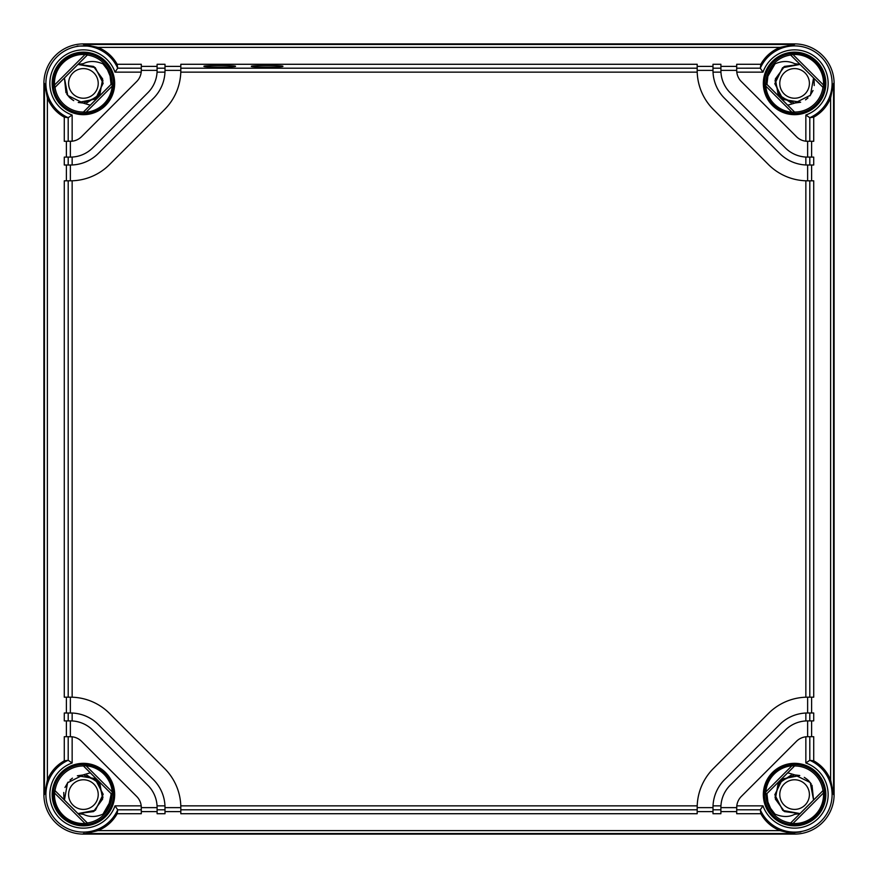 <?xml version="1.0" encoding="UTF-8"?>
<svg xmlns="http://www.w3.org/2000/svg" width="878" height="878" viewBox="0 0 878 878"><rect width="100%" height="100%" fill="white"/><g stroke="black" fill="none" stroke-linecap="round" stroke-linejoin="round"><path stroke-width="1.32" d="M779.774 794.59A14.816 14.816 0 0 0 794.59 809.406A14.816 14.816 0 0 0 809.406 794.59A14.816 14.816 0 0 0 794.59 779.774A14.816 14.816 0 0 0 779.774 794.59M805.378 778.04L808.934 781.014M794.59 814.345L800.045 813.577L794.59 814.345C788.971 817.264 782.452 817.198 775.033 814.147A27.657 27.657 0 0 1 766.955 793.58A27.657 27.657 0 0 0 767.515 800.22M766.955 793.58L767.866 801.724A27.657 27.657 0 0 0 770.588 808.331M772.212 810.844L773.364 812.326M768.052 802.371L770.511 808.199M770.632 808.408L775.022 814.136M791.133 775.142L778.106 783.703L775.34 799.046L784.57 811.612L800.034 813.577L782.759 810.405L774.835 794.733L782.539 778.94L799.77 775.526L782.539 778.94L774.835 794.733L782.759 810.405L800.034 813.577L783.835 811.162L775.033 797.345L779.675 781.629L794.59 774.835L787.72 772.816M804.27 777.37L807.299 779.466M808.155 780.224L811.129 783.78M812.029 785.305L813.577 800.034L810.24 782.539L794.59 774.835M779.774 83.41A14.816 14.816 0 0 1 794.59 68.594A14.816 14.816 0 0 1 809.406 83.41A14.816 14.816 0 0 1 794.59 98.226A14.816 14.816 0 0 1 779.774 83.41M814.158 80.721L814.224 85.539M807.98 97.93L805.532 99.862M767.57 77.516L766.955 84.42L767.844 76.386A27.657 27.657 0 0 0 766.955 84.42A27.657 27.657 0 0 1 775.033 63.853A27.657 27.657 0 0 0 770.686 69.494M770.643 69.581A27.657 27.657 0 0 0 767.877 76.254L775.033 63.853C781.98 60.812 788.499 60.747 794.59 63.655L800.034 64.423L782.572 67.727L774.835 83.728L783.077 99.466L800.637 102.221M766.955 84.42L767.899 76.177L766.933 83.586M769.337 72.139L768.546 74.103M770.61 69.636L768.305 74.806M809.922 95.867L813.017 90.522L809.966 95.812M814.257 85.265L813.84 78.998M800.593 102.232L783.055 99.444L774.835 83.706L782.583 67.716L800.034 64.423L783.835 66.838L775.033 80.655L779.675 96.371L794.59 103.165L810.416 95.23L813.577 77.955M787.72 105.184L794.59 103.165M814.268 85.199L813.862 79.053M794.59 63.655L800.034 64.423L784.57 66.388L775.34 78.954L778.106 94.297L791.133 102.858M794.019 103.154L800.538 102.243M814.268 85.188L813.84 78.976M98.226 83.41A14.816 14.816 0 0 0 83.41 68.594A14.816 14.816 0 0 0 68.594 83.41A14.816 14.816 0 0 0 83.41 98.226A14.816 14.816 0 0 0 98.226 83.41M72.622 99.96L69.066 96.986M83.41 63.655L77.955 64.423L83.41 63.655C89.029 60.736 95.548 60.801 102.967 63.853A27.657 27.657 0 0 1 111.045 84.42A27.657 27.657 0 0 0 110.485 77.78M111.045 84.42L110.134 76.276A27.657 27.657 0 0 0 107.412 69.669M105.788 67.156L104.636 65.674M109.948 75.629L107.489 69.801M107.368 69.592L102.978 63.864M86.867 102.858L99.894 94.297L102.66 78.954L93.43 66.388L77.966 64.423L95.241 67.595L103.165 83.267L95.461 99.06L78.23 102.474L95.461 99.06L103.165 83.267L95.241 67.595L77.966 64.423L94.165 66.838L102.967 80.655L98.325 96.371L83.41 103.165L90.28 105.184M73.73 100.63L70.701 98.534M69.845 97.776L66.871 94.22M65.971 92.695L64.423 77.966L67.76 95.461L83.41 103.165M83.981 103.154L78.329 102.496M69.977 97.897L66.728 93.979M98.226 794.59A14.816 14.816 0 0 1 83.41 809.406A14.816 14.816 0 0 1 68.594 794.59A14.816 14.816 0 0 1 83.41 779.774A14.816 14.816 0 0 1 98.226 794.59M63.842 797.279L63.776 792.461M70.02 780.07L72.468 778.138M107.357 808.418A27.657 27.657 0 0 0 111.045 793.58A27.657 27.657 0 0 1 102.967 814.147A27.657 27.657 0 0 0 107.204 808.682M111.067 794.447L110.156 801.614M108.663 805.861L111.067 794.59M107.39 808.364L110.057 801.998M77.363 775.779L94.923 778.534L103.165 794.272L95.428 810.273L77.966 813.577L83.41 814.345C89.501 817.253 96.02 817.188 102.967 814.147L110.123 801.746M68.078 782.133L64.983 787.478L68.034 782.188M63.743 792.735L64.16 799.002M77.407 775.768L94.945 778.556L103.165 794.294L95.417 810.284L77.966 813.577L94.165 811.162L102.967 797.345L98.325 781.629L83.41 774.835L67.584 782.77L64.423 800.045M90.28 772.816L83.41 774.835M63.732 792.801L64.138 798.947M83.41 814.345L77.966 813.577L93.43 811.612L102.66 799.046L99.894 783.703L86.867 775.142M83.981 774.846L77.462 775.757M63.732 792.812L64.16 799.024M794.019 774.846L799.671 775.504M808.023 780.103L811.272 784.021M83.41 834.1A39.51 39.51 0 0 1 43.9 794.59L43.9 83.41A39.51 39.51 0 0 1 83.41 43.9L794.59 43.9A39.51 39.51 0 0 1 834.1 83.41L834.1 794.59A39.51 39.51 0 0 1 794.59 834.1L83.41 834.1L98.051 830.621C106.414 827.098 112.79 821.468 117.18 813.719L117.696 809.812L115.018 805.85L141.204 805.85A15.804 15.804 0 0 0 136.683 796.456L81.544 741.317A15.804 15.804 0 0 0 72.15 736.796L72.15 762.982L68.199 760.304L64.281 760.82C56.532 765.21 50.902 771.586 47.379 779.949L44.449 794.59L44.449 83.41L47.379 98.051C50.902 106.414 56.532 112.79 64.281 117.18L68.188 117.696L72.15 115.018L72.15 141.204L64.281 141.303L64.281 117.18M87.35 55.04A28.645 28.645 0 0 1 112.055 83.41L112.241 86.055A28.952 28.952 0 0 1 86.055 112.241L83.41 112.055A28.645 28.645 0 0 1 55.04 87.35L87.35 55.04L85.045 54.502A28.952 28.952 0 0 0 54.502 85.045L85.045 54.502M83.41 53.712C89.029 54.107 89.029 54.162 83.41 53.865C77.791 54.162 77.791 54.118 83.41 53.712C89.029 54.107 89.029 54.162 83.41 53.865C77.791 54.162 77.791 54.118 83.41 53.712M157.107 70.372L141.303 70.372L141.204 72.15A15.804 15.804 0 0 0 141.303 70.372L141.303 64.281L117.18 64.281L117.696 68.188L115.018 72.15L141.204 72.15A15.804 15.804 0 0 1 136.683 81.544L81.544 136.683A15.804 15.804 0 0 1 70.372 141.303L70.372 157.107L72.15 157.063A31.608 31.608 0 0 0 92.717 147.855L147.855 92.717A31.608 31.608 0 0 0 157.063 72.15L157.107 64.281L165.009 64.281L165.009 70.372A39.51 39.51 0 0 1 164.976 72.15L157.063 72.15M117.18 64.281C112.79 56.532 106.414 50.902 98.051 47.379L83.41 44.449L794.59 44.449L779.949 47.379C771.586 50.902 765.21 56.532 760.82 64.281L760.304 68.188L762.982 72.15L736.796 72.15A15.804 15.804 0 0 0 741.317 81.544L796.456 136.683A15.804 15.804 0 0 0 805.85 141.204L805.85 115.018L809.801 117.696L813.719 117.18C821.468 112.79 827.098 106.414 830.621 98.051L833.551 83.41L833.551 794.59L830.621 779.949C827.098 771.586 821.468 765.21 813.719 760.82L809.812 760.304L805.85 762.982L805.85 736.796A15.804 15.804 0 0 0 796.456 741.317L741.317 796.456A15.804 15.804 0 0 0 736.796 805.85L762.982 805.85L760.304 809.801L760.82 813.719C765.21 821.468 771.586 827.098 779.949 830.621L794.59 834.1M66.388 141.303L66.388 157.107M70.372 157.107L64.281 157.107L64.281 165.009L70.372 165.009L70.372 180.813A55.314 55.314 0 0 0 70.449 180.813M66.388 165.009L66.388 180.813M72.15 157.063L72.15 164.976A39.51 39.51 0 0 0 98.314 153.441L153.441 98.314A39.51 39.51 0 0 0 164.976 72.15L165.009 70.372L180.813 70.372L180.791 72.15A55.314 55.314 0 0 1 164.614 109.487L109.487 164.614A55.314 55.314 0 0 1 72.15 180.791L64.281 180.813L64.281 697.187L70.372 697.187L70.372 712.991A39.51 39.51 0 0 1 72.15 713.024L72.15 720.937L70.372 720.893L70.372 736.697A15.804 15.804 0 0 1 72.15 736.796L68.199 736.697L68.199 760.304A37.513 37.513 0 0 0 56.883 821.117A37.513 37.513 0 0 0 117.696 809.812L141.303 809.801L141.303 813.719L117.18 813.719M66.388 697.187L66.388 712.991M141.303 809.801L141.204 805.85A15.804 15.804 0 0 1 141.303 807.628L157.107 807.628L157.063 805.85L164.976 805.85A39.51 39.51 0 0 0 153.441 779.686L98.314 724.559A39.51 39.51 0 0 0 72.15 713.024L64.281 712.991L64.281 720.893L70.372 720.893M66.388 720.893L66.388 736.697M68.199 736.697L64.281 736.697L64.281 760.82M180.813 70.449A55.314 55.314 0 0 0 180.813 70.372L180.813 64.281L697.187 64.281L697.187 70.372L712.991 70.372L712.991 64.281L720.893 64.281L720.937 72.15A31.608 31.608 0 0 0 730.145 92.717L785.283 147.855A31.608 31.608 0 0 0 805.85 157.063L813.719 157.107L813.719 165.009L807.628 165.009L807.628 180.813L813.719 180.813L813.719 697.187L807.628 697.187L807.628 712.991L813.719 712.991L813.719 720.893L807.628 720.893L807.628 736.697L813.719 736.697L813.719 760.82M720.937 72.15L713.024 72.15A39.51 39.51 0 0 0 724.559 98.314L779.686 153.441A39.51 39.51 0 0 0 805.85 164.976L805.85 157.063M157.063 805.85A31.608 31.608 0 0 0 147.855 785.283L92.717 730.145A31.608 31.608 0 0 0 72.15 720.937M807.628 720.893L805.85 720.937L805.85 713.024A39.51 39.51 0 0 0 779.686 724.559L724.559 779.686A39.51 39.51 0 0 0 713.024 805.85L720.937 805.85L720.893 807.628L736.697 807.628A15.804 15.804 0 0 1 736.796 805.85L736.697 809.801L760.304 809.801A37.513 37.513 0 0 0 821.117 821.117A37.513 37.513 0 0 0 809.812 760.304L809.801 736.697M805.85 720.937A31.608 31.608 0 0 0 785.283 730.145L730.145 785.283A31.608 31.608 0 0 0 720.937 805.85M157.107 807.628L157.107 813.719L165.009 813.719L164.976 805.85A39.51 39.51 0 0 1 165.009 807.628L180.813 807.628L180.791 805.85A55.314 55.314 0 0 0 164.614 768.513L109.487 713.386A55.314 55.314 0 0 0 72.15 697.209L70.372 697.187A55.314 55.314 0 0 1 70.449 697.187M697.187 70.449A55.314 55.314 0 0 1 697.187 70.372L697.209 72.15A55.314 55.314 0 0 0 713.386 109.487L768.513 164.614A55.314 55.314 0 0 0 805.85 180.791L807.628 180.813A55.314 55.314 0 0 1 807.551 180.813M807.551 697.187A55.314 55.314 0 0 1 807.628 697.187L805.85 697.209A55.314 55.314 0 0 0 768.513 713.386L713.386 768.513A55.314 55.314 0 0 0 697.209 805.85L697.187 807.628L712.991 807.628A39.51 39.51 0 0 1 713.024 805.85L712.991 809.801L720.893 809.801L720.893 807.628M813.719 117.18L813.719 141.303L805.85 141.204A15.804 15.804 0 0 0 807.628 141.303L807.628 157.107M788.268 831.938L794.59 832.607L800.901 831.938M794.59 824.135C800.209 823.838 800.209 823.882 794.59 824.288C788.971 823.893 788.971 823.838 794.59 824.135C800.209 823.838 800.209 823.882 794.59 824.288C788.971 823.893 788.971 823.838 794.59 824.135M765.671 794.82L765.759 791.945A28.952 28.952 0 0 1 791.945 765.759L794.59 765.945A28.645 28.645 0 0 1 822.96 790.65L823.498 792.955A28.952 28.952 0 0 1 792.955 823.498L790.65 822.96A28.645 28.645 0 0 1 765.945 794.59L794.82 765.671M792.955 54.502A28.952 28.952 0 0 1 823.498 85.045L822.96 87.35A28.645 28.645 0 0 1 794.59 112.055L791.945 112.241A28.952 28.952 0 0 1 765.759 86.055L765.945 83.41A28.645 28.645 0 0 1 790.65 55.04L792.955 54.502L823.498 85.045M83.41 765.945L86.055 765.759A28.952 28.952 0 0 1 112.241 791.945L112.055 794.59L83.41 765.945A28.645 28.645 0 0 0 55.04 790.65L87.35 822.96A28.645 28.645 0 0 0 112.055 794.59M87.35 822.96L85.045 823.498A28.952 28.952 0 0 1 54.502 792.955L55.04 790.65M765.945 83.41L794.59 112.055M822.96 87.35L790.65 55.04M790.65 822.96L822.96 790.65M83.41 112.055L112.055 83.41M794.59 765.945L765.945 794.59M54.502 85.045L55.04 87.35M811.612 720.893L811.612 736.697M811.612 697.187L811.612 712.991M811.612 165.009L811.612 180.813M811.612 141.303L811.612 157.107M720.893 70.372L736.697 70.372L736.697 64.281L760.82 64.281M736.796 72.15A15.804 15.804 0 0 1 736.697 70.372L736.796 72.15M713.024 72.15A39.51 39.51 0 0 1 712.991 70.372L713.024 72.15M807.628 165.009A39.51 39.51 0 0 1 805.85 164.976L807.628 165.009M805.85 713.024A39.51 39.51 0 0 1 807.628 712.991L805.85 713.024M697.187 807.551A55.314 55.314 0 0 0 697.187 807.628L697.187 813.719L180.813 813.719L180.813 807.628A55.314 55.314 0 0 0 180.813 807.551M805.85 736.796A15.804 15.804 0 0 1 807.628 736.697L805.85 736.796M72.15 164.976A39.51 39.51 0 0 1 70.372 165.009L72.15 164.976M736.697 809.801L736.697 813.719L760.82 813.719M712.991 809.801L712.991 813.719L720.893 813.719L720.893 809.801M697.187 811.612L712.991 811.612M720.893 811.612L736.697 811.612M141.303 811.612L157.107 811.612M165.009 811.612L180.813 811.612M141.303 68.199L117.696 68.188A37.513 37.513 0 0 0 56.883 56.883A37.513 37.513 0 0 0 68.188 117.696L68.199 141.303M203.916 66.322C203.048 67.397 236.391 67.397 235.523 66.322C236.391 65.257 203.048 65.257 203.916 66.322M251.327 66.322C250.46 67.397 283.803 67.397 282.935 66.322C283.803 65.257 250.46 65.257 251.327 66.322M720.893 66.388L736.697 66.388M697.187 66.388L712.991 66.388M165.009 66.388L180.813 66.388M141.303 66.388L157.107 66.388M53.338 83.41A30.071 30.071 0 0 1 83.41 53.338A30.071 30.071 0 0 1 113.481 83.41A30.071 30.071 0 0 1 83.41 113.481A30.071 30.071 0 0 1 53.338 83.41M83.41 43.9L83.41 44.449M43.9 83.41L44.449 83.41M47.379 779.949L47.379 98.051M43.9 794.59L44.449 794.59M68.199 157.107L68.199 165.009M68.199 180.813L68.199 697.187M68.199 712.991L68.199 720.893M762.982 72.15A33.562 33.562 0 0 1 818.318 59.682A33.562 33.562 0 0 1 805.85 115.018M825.847 83.41A31.257 31.257 0 0 1 794.59 114.667A31.257 31.257 0 0 1 763.333 83.41A31.257 31.257 0 0 1 794.59 52.153A31.257 31.257 0 0 1 825.847 83.41M72.15 115.018A33.562 33.562 0 0 1 59.682 59.682A33.562 33.562 0 0 1 115.018 72.15M114.667 83.41A31.257 31.257 0 0 1 83.41 114.667A31.257 31.257 0 0 1 52.153 83.41A31.257 31.257 0 0 1 83.41 52.153A31.257 31.257 0 0 1 114.667 83.41M115.018 805.85A33.562 33.562 0 0 1 59.682 818.318A33.562 33.562 0 0 1 72.15 762.982M114.667 794.59A31.257 31.257 0 0 1 83.41 825.847A31.257 31.257 0 0 1 52.153 794.59A31.257 31.257 0 0 1 83.41 763.333A31.257 31.257 0 0 1 114.667 794.59M805.85 762.982A33.562 33.562 0 0 1 818.318 818.318A33.562 33.562 0 0 1 762.982 805.85M825.847 794.59A31.257 31.257 0 0 1 794.59 825.847A31.257 31.257 0 0 1 763.333 794.59A31.257 31.257 0 0 1 794.59 763.333A31.257 31.257 0 0 1 825.847 794.59M180.791 805.85L697.209 805.85M72.15 180.791L72.15 697.209M180.791 72.15L697.209 72.15M805.85 697.209L805.85 180.791M809.801 141.303L809.801 117.696A37.513 37.513 0 0 0 821.117 56.883A37.513 37.513 0 0 0 760.304 68.188L736.697 68.199M794.59 43.9L794.59 44.449M834.1 83.41L833.551 83.41M834.1 794.59L833.551 794.59M830.621 98.051L830.621 779.949M824.661 794.59A30.071 30.071 0 0 1 794.59 824.661A30.071 30.071 0 0 1 764.519 794.59A30.071 30.071 0 0 1 794.59 764.519A30.071 30.071 0 0 1 824.661 794.59M791.945 112.241L765.759 86.055M112.241 86.055L86.055 112.241M86.055 765.759L112.241 791.945M85.045 823.498L54.502 792.955M823.498 792.955L792.955 823.498M765.759 791.945L791.945 765.759M790.441 54.787L823.213 87.559M824.661 83.41A30.071 30.071 0 0 1 794.59 113.481A30.071 30.071 0 0 1 764.519 83.41A30.071 30.071 0 0 1 794.59 53.338A30.071 30.071 0 0 1 824.661 83.41M794.82 112.329L765.671 83.18M53.338 794.59A30.071 30.071 0 0 1 83.41 764.519A30.071 30.071 0 0 1 113.481 794.59A30.071 30.071 0 0 1 83.41 824.661A30.071 30.071 0 0 1 53.338 794.59M87.559 823.213L54.787 790.441M83.18 765.671L112.329 794.82M54.787 87.559L87.559 54.787M112.329 83.18L83.18 112.329M823.213 790.441L790.441 823.213M809.801 165.009L809.801 157.107M809.801 697.187L809.801 180.813M809.801 720.893L809.801 712.991M180.813 68.199L697.187 68.199M180.813 809.801L697.187 809.801M157.107 809.801L165.009 809.801M98.051 830.621L779.949 830.621M83.41 833.551L794.59 833.551M165.009 68.199L157.107 68.199M720.893 68.199L712.991 68.199M98.051 47.379L779.949 47.379M89.732 46.062L77.099 46.062"/></g></svg>
